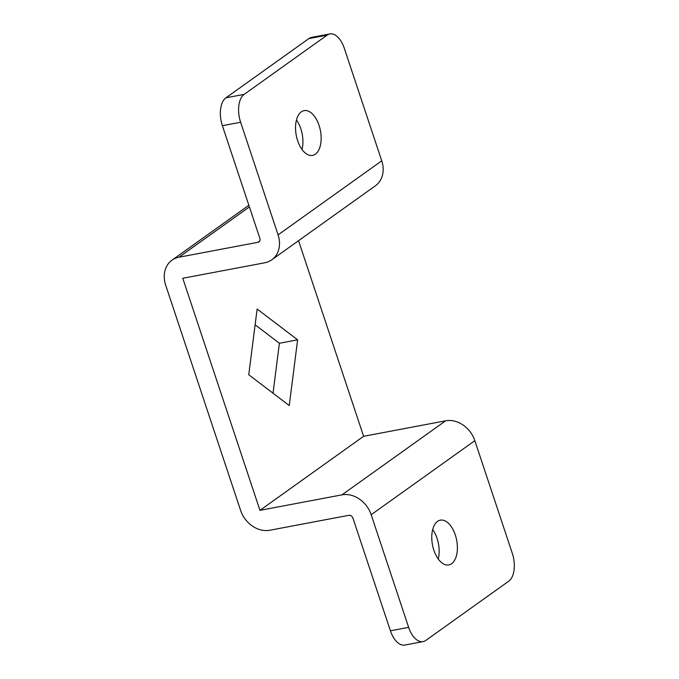 <?xml version="1.0" encoding="UTF-8"?>
<svg xmlns="http://www.w3.org/2000/svg" width="679" height="679" viewBox="0 0 679 679"><rect width="100%" height="100%" fill="white"/><g stroke="black" fill="none" stroke-linecap="round" stroke-linejoin="round"><path stroke-width="1.02" d="M432.684 529.544A22.78 12.315 -100.7 0 1 437.064 538.337A22.78 12.315 -100.7 0 1 438.244 558.995M433.864 550.202A22.78 12.315 -100.7 0 1 440.348 520.165A22.78 12.315 -100.7 0 1 455.286 534.899A22.78 12.315 -100.7 0 1 448.802 564.928A22.78 12.315 -100.7 0 1 433.864 550.202M296.443 120.005A22.78 12.315 -100.7 0 1 300.831 128.798A22.78 12.315 -100.7 0 1 302.011 149.456M297.631 140.663A22.78 12.315 -100.7 0 1 304.116 110.626A22.78 12.315 -100.7 0 1 319.054 125.36A22.78 12.315 -100.7 0 1 312.569 155.398A22.78 12.315 -100.7 0 1 297.631 140.663M271.77 259.819L375.428 185.774A25.717 20.99 54.5 0 0 381.742 160.83L344.278 48.209A22.042 11.916 79.3 0 0 329.816 33.95A22.042 11.916 79.3 0 0 327.1 35.138L244.168 94.373A22.042 11.916 79.3 0 0 240.621 122.254L278.084 234.875A25.717 20.99 54.5 0 1 271.77 259.819A25.717 20.99 54.5 0 1 264.768 262.781L182.761 278.271L259.955 510.345L341.97 494.855A25.717 20.99 54.5 0 1 371.175 514.724L408.639 627.354A22.042 11.916 79.3 0 0 423.102 641.604A22.042 11.916 79.3 0 0 425.818 640.424L508.741 581.19A22.042 11.916 79.3 0 0 512.297 553.309L474.833 440.679L371.175 514.724M297.623 339.831L289.246 405.55L248.752 374.74L257.129 309.021L297.623 339.831L279.392 343.277L273.026 393.209M298.548 240.689L363.613 436.3L259.955 510.345M363.613 436.3L445.628 420.81A25.717 20.99 54.5 0 1 474.833 440.679M423.102 641.604L404.871 645.05A22.042 11.916 -100.7 0 1 390.417 630.791L352.953 518.17A3.675 2.996 -125.5 0 0 348.777 515.327L269.809 530.248A25.717 20.99 54.5 0 1 240.595 510.37L165.668 285.129A25.717 20.99 54.5 0 1 171.982 260.184A25.717 20.99 54.5 0 1 178.984 257.222L257.952 242.301A3.675 2.996 -125.5 0 0 258.954 241.885A3.675 2.996 -125.5 0 0 259.853 238.321L222.389 125.691A22.042 11.916 -100.7 0 1 225.946 97.81L244.168 94.373M255.117 324.8L279.392 343.277M327.1 35.138L308.877 38.576L225.946 97.81M308.877 38.576A22.042 11.916 -100.7 0 1 311.593 37.396L329.816 33.95M445.628 420.81L341.97 494.855M249.414 206.908L178.984 257.222M259.684 241.07L257.952 242.301M381.742 160.83L278.084 234.875M390.417 630.791L408.639 627.354M240.621 122.254L222.389 125.691M248.862 205.262L171.982 260.184"/></g></svg>
